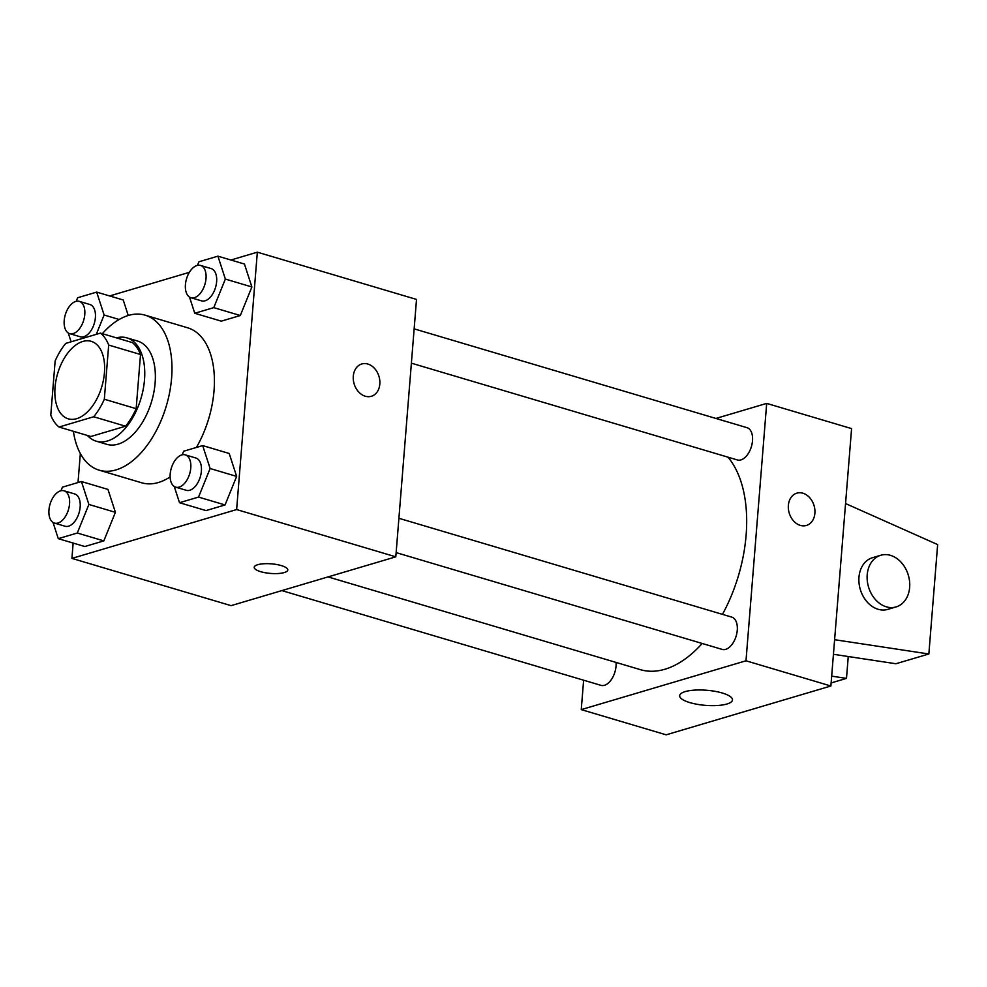<?xml version="1.0" encoding="UTF-8"?>
<svg xmlns="http://www.w3.org/2000/svg" width="987" height="987" viewBox="0 0 987 987"><rect width="100%" height="100%" fill="white"/><g stroke="black" fill="none" stroke-linecap="round" stroke-linejoin="round"><path stroke-width="1.48" d="M104.437 372.753A40.418 23.034 106.5 0 1 68.226 418.821A40.418 23.034 106.5 0 1 57.653 373.518A40.418 23.034 106.5 0 1 91.236 341.329A40.418 23.034 106.5 0 1 104.437 372.753M100.44 333.112L65.759 343.39A52.163 29.733 106.5 0 0 55.149 360.921L50.781 415.095A52.163 29.733 106.5 0 0 59.035 427.038L93.703 416.761A52.163 29.733 106.5 0 0 104.326 399.229L108.681 345.055A52.163 29.733 106.5 0 0 100.44 333.112L132.27 342.563A52.163 29.733 106.5 0 1 140.512 354.506L108.681 345.055M59.035 427.038L90.866 436.488L125.534 426.211L93.703 416.761M140.512 354.506L136.157 408.68L104.326 399.229M136.157 408.68A52.163 29.733 106.5 0 1 125.534 426.211M87.424 435.477A53.89 30.72 -73.5 0 0 96.232 441.189A53.89 30.72 -73.5 0 0 107.423 441.004A53.89 30.72 -73.5 0 0 143.263 389.014A53.89 30.72 -73.5 0 0 126.904 337.862A53.89 30.72 -73.5 0 0 116.404 337.85M126.904 337.862L137.514 341.021A53.89 30.72 106.5 0 1 155.119 382.919A53.89 30.72 106.5 0 1 118.033 444.162A53.89 30.72 106.5 0 1 106.843 444.347L96.232 441.189M102.364 333.68A80.835 46.081 106.5 0 1 145.188 315.186A80.835 46.081 106.5 0 1 171.602 378.033A80.835 46.081 106.5 0 1 99.169 470.17A80.835 46.081 106.5 0 1 73.383 431.307M145.188 315.186L187.629 327.795A80.835 46.081 106.5 0 1 214.043 390.63A80.835 46.081 106.5 0 1 196.401 447.456M170.122 476.943A80.835 46.081 106.5 0 1 141.622 482.779L99.169 470.17M53.014 522.419L58.282 538.655L84.808 546.527L103.832 540.888L115.405 512.327L107.965 489.416L81.44 481.533L62.415 487.171L60.972 490.736M123.215 299.974L128.248 315.507L123.215 299.974L96.677 292.103L77.665 297.741L76.209 301.306M80.342 453.564L78.01 482.557M73.149 543.06L71.915 558.395L236.633 509.563L257.336 252.178L230.896 260.013M189.381 272.326L109.656 295.952M174.243 486.48L179.511 502.716L206.036 510.587L225.061 504.949L236.646 476.4L229.206 453.477L202.68 445.593L183.656 451.232L182.213 454.81M189.492 297.05L194.76 313.274L221.285 321.157L240.297 315.519L251.882 286.958L244.443 264.035L217.917 256.164L198.893 261.802L197.449 265.367M71.915 558.395L231.081 605.648L395.799 556.828L236.633 509.563M281.295 565.588A16.841 4.812 4.6 0 1 287.785 569.98A16.841 4.812 4.6 0 1 270.611 573.435A16.841 4.812 4.6 0 1 254.214 567.278A16.841 4.812 4.6 0 1 263.788 563.75A16.841 4.812 4.6 0 1 281.295 565.588M395.799 556.828L416.514 299.431L257.336 252.178M361.773 363.981A16.841 12.979 -106.5 0 1 379.822 384.066A16.841 12.979 -106.5 0 1 371.346 396.28A16.841 12.979 -106.5 0 1 354.123 383.82A16.841 12.979 -106.5 0 1 361.773 363.981A16.841 12.979 -106.5 0 1 379.822 384.066A16.841 12.979 -106.5 0 1 371.346 396.28M287.785 569.98A16.841 4.812 4.6 0 1 270.611 573.422A16.841 4.812 4.6 0 1 254.214 567.278M727.95 457.154A118.021 67.276 106.5 0 1 746.123 535.127A118.021 67.276 106.5 0 1 722.459 614.358M702.176 643.475A118.021 67.276 106.5 0 1 640.39 669.655L328.029 576.914M411.382 363.167L737.425 459.967A16.841 9.599 -73.5 0 0 751.415 446.556A16.841 9.599 -73.5 0 0 747.011 427.679L414.145 328.856M616.048 662.425A16.841 9.599 106.5 0 1 616.036 666.151A16.841 9.599 106.5 0 1 600.947 685.348L281.85 590.596M398.908 518.286L731.774 617.122A16.841 9.599 106.5 0 1 737.264 630.212A16.841 9.599 106.5 0 1 722.176 649.409L396.145 552.609M583.625 680.203L581.257 709.616L745.987 660.796L766.689 403.399L715.933 418.451M722.262 693.01A26.489 7.563 4.6 0 1 732.477 699.931A26.489 7.563 4.6 0 1 705.458 705.36A26.489 7.563 4.6 0 1 679.661 695.687A26.489 7.563 4.6 0 1 694.725 690.11A26.489 7.563 4.6 0 1 722.262 693.01M745.987 660.796L830.881 686.002L666.151 734.822L581.257 709.616M830.881 686.002L851.584 428.605L766.689 403.399M800.334 525.392A16.841 12.979 -106.5 0 1 788.428 509.181A16.841 12.979 -106.5 0 1 796.842 493.155A16.841 12.979 -106.5 0 1 814.065 505.615A16.841 12.979 -106.5 0 1 806.416 525.454A16.841 12.979 -106.5 0 1 800.334 525.392M806.416 525.454A16.841 12.979 73.5 0 0 814.065 505.615A16.841 12.979 73.5 0 0 796.842 493.155M831.671 676.144L846.488 678.39L848.252 656.528M845.551 503.543L937.65 544.59L928.853 653.986L895.9 663.745L833.423 654.282M896.085 606.919L887.844 609.361A26.945 20.752 -106.5 0 1 878.122 609.275A26.945 20.752 -106.5 0 1 859.06 583.329A26.945 20.752 -106.5 0 1 872.533 557.692L880.774 555.262A26.945 20.752 -106.5 0 1 908.324 575.187A26.945 20.752 -106.5 0 1 896.085 606.919A26.945 20.752 -106.5 0 1 886.363 606.832A26.945 20.752 -106.5 0 1 867.302 580.887A26.945 20.752 -106.5 0 1 880.774 555.262M928.853 653.986L834.607 639.699M831.128 682.942L846.488 678.39M194.76 313.274L213.772 307.636L225.357 279.074L217.917 256.164M200.521 265.429L211.132 268.575A16.841 9.599 106.5 0 1 216.634 281.665A16.841 9.599 106.5 0 1 201.545 300.862L190.935 297.716A16.841 9.599 106.5 0 1 186.518 278.84A16.841 9.599 106.5 0 1 200.521 265.429A16.841 9.599 106.5 0 1 206.024 278.519A16.841 9.599 106.5 0 1 190.935 297.716M221.285 321.157L240.297 315.519L213.772 307.636M240.297 315.519L251.882 286.958L225.357 279.074M251.882 286.958L244.443 264.035M68.251 332.977L71.113 341.798M96.282 334.346L104.116 315.013L96.677 292.103M79.281 301.356L89.891 304.514A16.841 9.599 106.5 0 1 95.394 317.604A16.841 9.599 106.5 0 1 80.305 336.801L69.695 333.643A16.841 9.599 106.5 0 1 65.29 314.767A16.841 9.599 106.5 0 1 79.281 301.356A16.841 9.599 106.5 0 1 84.783 314.458A16.841 9.599 106.5 0 1 69.695 333.643M119.18 319.492L104.116 315.013M179.511 502.716L198.535 497.078L210.12 468.517L202.68 445.593M185.272 454.859L195.882 458.017A16.841 9.599 106.5 0 1 201.385 471.107A16.841 9.599 106.5 0 1 186.296 490.305L175.686 487.146A16.841 9.599 106.5 0 1 171.282 468.27A16.841 9.599 106.5 0 1 185.272 454.859A16.841 9.599 106.5 0 1 190.775 467.949A16.841 9.599 106.5 0 1 175.686 487.146M206.036 510.587L225.061 504.949L198.535 497.078M225.061 504.949L236.646 476.4L210.12 468.517M236.646 476.4L229.206 453.477M58.282 538.655L77.294 533.017L88.879 504.456L81.44 481.533M64.044 490.798L74.654 493.944A16.841 9.599 106.5 0 1 80.157 507.047A16.841 9.599 106.5 0 1 65.068 526.244L54.458 523.085A16.841 9.599 106.5 0 1 50.041 504.209A16.841 9.599 106.5 0 1 64.044 490.798A16.841 9.599 106.5 0 1 69.546 503.888A16.841 9.599 106.5 0 1 54.458 523.085M84.808 546.527L103.832 540.888L77.294 533.017M103.832 540.888L115.405 512.327L88.879 504.456M115.405 512.327L107.965 489.416"/></g></svg>
